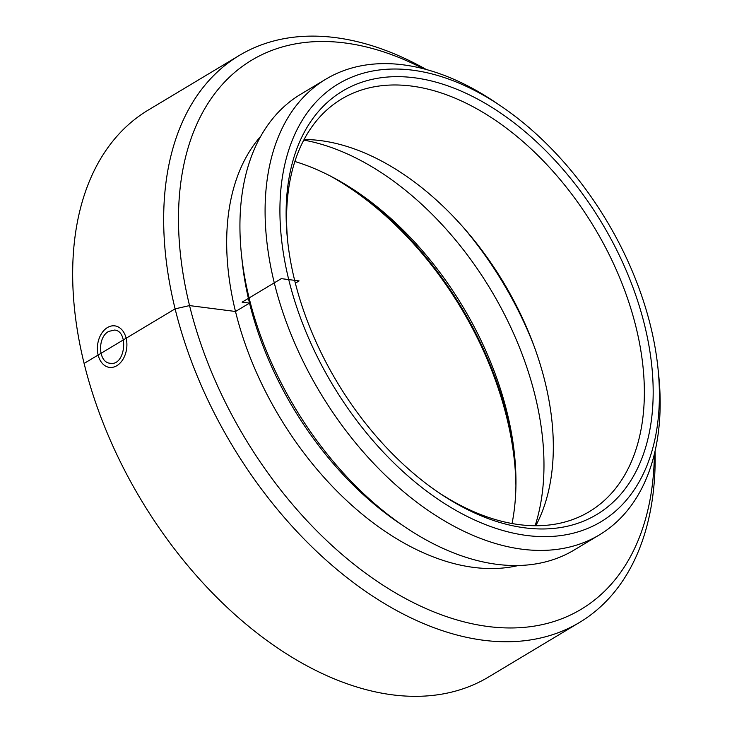 <?xml version="1.0" encoding="UTF-8"?>
<svg xmlns="http://www.w3.org/2000/svg" width="732" height="732" viewBox="0 0 732 732"><rect width="100%" height="100%" fill="white"/><g stroke="black" fill="none" stroke-linecap="round" stroke-linejoin="round"><path stroke-width="1.1" d="M392.462 694.842A330.617 206.817 -121 0 1 107.082 432.685A330.617 206.817 -121 0 1 148.376 109.992A330.617 206.817 -121 0 0 107.082 432.685A330.617 206.817 -121 0 0 392.462 694.842A330.617 206.817 -121 0 0 488.519 677.036A330.617 206.817 -121 0 1 392.462 694.842M483.459 640.253A330.617 206.817 -121 0 1 198.088 378.105A330.617 206.817 -121 0 1 239.373 55.403A330.617 206.817 -121 0 1 426.262 69.476A330.617 206.817 -121 0 0 239.373 55.403L148.376 109.992L239.373 55.403A330.617 206.817 -121 0 0 198.088 378.105A330.617 206.817 -121 0 0 483.459 640.253A330.617 206.817 -121 0 0 579.515 622.447A330.617 206.817 -121 0 1 483.459 640.253M655.085 450.949A330.617 206.817 -121 0 1 579.515 622.447L488.519 677.036L579.515 622.447A330.617 206.817 -121 0 0 655.085 450.949M108.693 331.413L114.503 330.059C129.006 330.873 125.355 366.238 110.239 363.264C98.125 362.688 97.164 337.242 108.693 331.413L114.503 330.059C129.006 330.873 125.355 366.238 110.239 363.264C98.125 362.688 97.164 337.242 108.693 331.413M514.834 457.948A266.796 166.896 59 0 0 354.059 189.917A266.796 166.896 59 0 1 514.834 457.948M294.886 161.498A256.337 160.345 -121 0 1 356.887 191.811A256.337 160.345 -121 0 1 514.495 454.554A256.337 160.345 -121 0 1 512.043 523.526A256.337 160.345 -121 0 0 514.495 454.554A256.337 160.345 -121 0 0 356.887 191.811A256.337 160.345 -121 0 0 294.886 161.498M535.129 525.741A256.337 160.345 59 0 0 490.952 290.037A256.337 160.345 59 0 0 303.798 140.087A256.337 160.345 59 0 1 490.952 290.037A256.337 160.345 59 0 1 535.129 525.741M304.109 139.51A240.645 150.527 -121 0 1 503.534 282.488A240.645 150.527 -121 0 1 535.787 525.741A240.645 150.527 -121 0 0 503.534 282.488A240.645 150.527 -121 0 0 304.109 139.51M519.317 524.652A240.645 150.527 59 0 0 589.233 511.695A240.645 150.527 59 0 0 594.54 227.899A240.645 150.527 59 0 0 341.661 98.976A240.645 150.527 59 0 0 287.767 242.045A240.645 150.527 59 0 1 341.661 98.976A240.645 150.527 59 0 1 594.54 227.899A240.645 150.527 59 0 1 589.233 511.695A240.645 150.527 59 0 1 519.317 524.652A240.645 150.527 59 0 1 437.635 491.886A240.645 150.527 59 0 0 519.317 524.652M524.926 527.854A246.922 154.461 -121 0 1 439.356 493.066A246.922 154.461 -121 0 1 287.539 239.968A246.922 154.461 -121 0 1 435.97 82.149A246.922 154.461 -121 0 1 647.664 338.889A246.922 154.461 -121 0 1 524.926 527.854A246.922 154.461 -121 0 1 439.356 493.066A246.922 154.461 -121 0 1 287.539 239.968A246.922 154.461 -121 0 1 435.97 82.149A246.922 154.461 -121 0 1 647.664 338.889A246.922 154.461 -121 0 1 524.926 527.854M526.802 535.485A255.285 159.695 59 0 0 657.931 367.793A255.285 159.695 59 0 0 500.963 106.113A255.285 159.695 59 0 0 280.383 225.849A255.285 159.695 59 0 0 526.802 535.485A255.285 159.695 59 0 0 657.931 367.793A255.285 159.695 59 0 0 500.963 106.113A255.285 159.695 59 0 0 280.383 225.849A255.285 159.695 59 0 0 526.802 535.485M300.742 94.236A265.753 166.237 59 0 0 241.45 254.489A265.753 166.237 59 0 0 404.851 526.884A265.753 166.237 59 0 0 496.937 564.335A265.753 166.237 59 0 0 574.153 550.025A265.753 166.237 59 0 1 496.937 564.335A265.753 166.237 59 0 1 404.851 526.884A265.753 166.237 59 0 1 241.45 254.489A265.753 166.237 59 0 1 300.742 94.236L325.95 79.12A265.753 166.237 -121 0 1 495.253 102.251A265.753 166.237 -121 0 0 325.95 79.12L300.742 94.236M522.145 549.22A265.753 166.237 -121 0 1 292.754 338.504A265.753 166.237 -121 0 1 325.95 79.12A265.753 166.237 -121 0 0 292.754 338.504A265.753 166.237 -121 0 0 522.145 549.22A265.753 166.237 -121 0 0 599.352 534.909A265.753 166.237 -121 0 1 522.145 549.22M658.644 374.647A265.753 166.237 -121 0 1 599.352 534.909L574.153 550.025L599.352 534.909A265.753 166.237 -121 0 0 658.644 374.647L657.931 367.793L658.644 374.647M473.595 567.401A255.285 159.695 -121 0 1 263.575 387.667A255.285 159.695 -121 0 1 260.83 136.161A255.285 159.695 -121 0 0 263.575 387.667A255.285 159.695 -121 0 0 473.595 567.401A255.285 159.695 -121 0 0 518.366 565.507A255.285 159.695 -121 0 1 473.595 567.401M399.132 523.023A255.285 159.695 -121 0 1 242.173 261.351L241.45 254.489L242.173 261.351A255.285 159.695 -121 0 0 399.132 523.023L404.851 526.884L399.132 523.023M488.116 626.519A320.159 200.266 -121 0 1 180.786 257.408A320.159 200.266 -121 0 1 423.27 68.689A320.159 200.266 -121 0 0 180.786 257.408A320.159 200.266 -121 0 0 488.116 626.519A320.159 200.266 -121 0 0 654.371 453.959A320.159 200.266 -121 0 1 488.116 626.519M84.134 363.429L175.14 308.84L189.551 305.592L235.53 311.493L249.53 303.103L242.109 302.151L281.308 278.636L299.104 280.914L295.362 283.165M515.923 485.737A265.753 166.237 59 0 0 330.059 175.872M533.582 344.845A265.753 166.237 59 0 0 462.661 226.618M116.818 365.707A20.926 14.64 97.3 0 1 97.667 344.369A20.926 14.64 97.3 0 1 121.924 329.821A20.926 14.64 97.3 0 1 116.818 365.707A20.926 14.64 97.3 0 1 97.667 344.369A20.926 14.64 97.3 0 1 121.924 329.821A20.926 14.64 97.3 0 1 116.818 365.707M500.963 106.113L495.253 102.251L500.963 106.113"/></g></svg>
